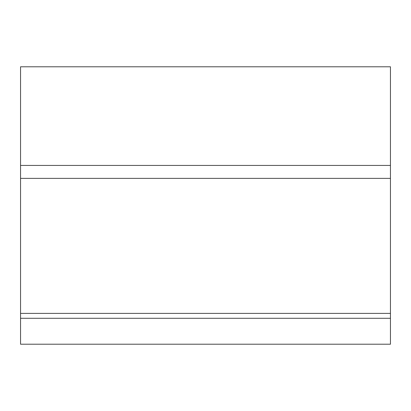 <?xml version="1.0" encoding="UTF-8"?>
<svg xmlns="http://www.w3.org/2000/svg" width="411" height="411" viewBox="0 0 411 411"><rect width="100%" height="100%" fill="white"/><g stroke="black" fill="none" stroke-linecap="round" stroke-linejoin="round"><path stroke-width="0.62" d="M20.55 165.428L390.45 165.428L390.45 66.788L20.55 66.788L20.55 344.213L390.45 344.213L390.45 318.289L20.55 318.289M390.45 165.428L390.45 178.374L20.55 178.374M390.45 178.374L390.45 313.388L20.55 313.388M390.45 313.388L390.45 318.289"/></g></svg>
